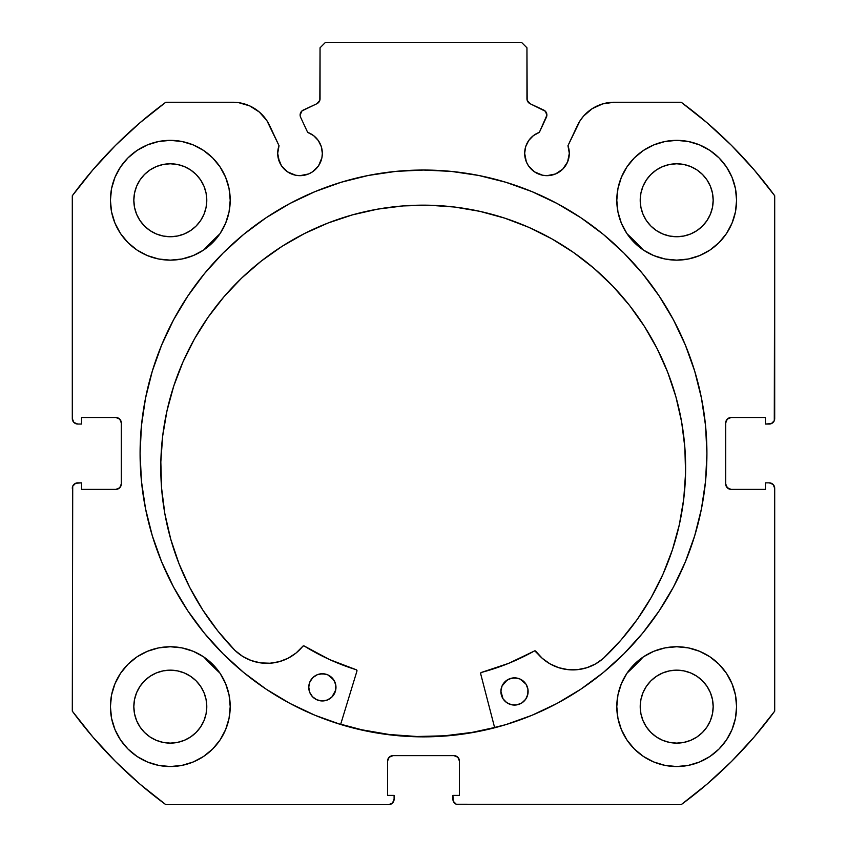 <?xml version="1.0" encoding="UTF-8"?>
<svg xmlns="http://www.w3.org/2000/svg" width="847" height="847" viewBox="0 0 847 847"><rect width="100%" height="100%" fill="white"/><g stroke="black" fill="none" stroke-linecap="round" stroke-linejoin="round"><path stroke-width="1.27" d="M321.913 157.69L322.336 153.339A22.329 22.329 0 0 1 300.007 175.668A22.329 22.329 0 0 1 277.689 153.339L279.383 161.883L281.448 165.737L287.609 171.899L295.656 175.234L300.007 175.668L308.552 173.963L312.416 171.899L318.578 165.737L321.913 157.69L322.336 153.339L321.309 146.626L318.303 140.538L313.602 135.626L307.652 132.365L300.632 117.309A5.442 5.442 0 0 1 300.124 115.001L301.977 110.915L316.905 103.715L319.827 100.295L320.05 47.792L325.492 42.35L521.508 42.35L526.95 47.792L527.173 100.295L530.095 103.715L545.447 111.328L546.876 115.245L539.348 132.365L533.398 135.626L528.697 140.538L525.691 146.626L524.664 153.339A22.329 22.329 0 0 1 539.348 132.365L546.368 117.309A5.442 5.442 0 0 0 543.732 110.068L545.447 111.328M277.689 153.339A22.329 22.329 0 0 1 279.034 145.705L277.689 153.339L278.112 157.69L281.448 165.737M565.552 165.737L567.617 161.883L569.311 153.339A22.329 22.329 0 0 1 546.993 175.668A22.329 22.329 0 0 1 524.664 153.339L526.358 161.883L528.422 165.737L534.584 171.899L542.631 175.234L546.993 175.668L555.526 173.963L562.768 169.125L567.617 161.883L569.311 153.339L567.966 145.705L580.089 120.687L583.572 116.092L592.297 108.607L602.757 103.874L614.139 102.243L681.189 102.243L707.171 122.879L731.512 145.43L754.063 169.771L774.698 195.752L774.285 420.684L771.342 423.627L765.444 424.04L765.444 417.507L731.141 417.507L727.287 419.106L725.699 422.96L725.699 483.944L727.287 487.787L731.141 489.386L765.444 489.386L765.444 482.854L769.256 482.854L773.11 484.442L774.698 488.296L774.698 711.141L754.063 737.123L731.512 761.464L707.171 784.015L681.189 804.65L456.268 804.237L453.314 801.294L452.901 795.397L459.434 795.397L459.434 761.093L457.846 757.239L453.992 755.64L393.008 755.64L389.154 757.239L387.566 761.093L387.566 795.397L394.099 795.397L394.099 799.208L392.5 803.051L388.657 804.65L165.811 804.65L139.829 784.015L115.488 761.464L92.937 737.123L72.302 711.141L72.715 486.21L75.658 483.266L81.556 482.854L81.556 489.386L115.859 489.386L119.713 487.787L121.301 483.944L121.301 422.96L119.713 419.106L115.859 417.507L81.556 417.507L81.556 424.04L77.744 424.04L73.89 422.452L72.302 418.598L72.302 195.752L92.937 169.771L115.488 145.43L139.829 122.879L165.811 102.243L232.861 102.243L238.61 102.656L249.643 105.864L259.33 112.048L266.911 120.687L279.034 145.705L269.706 125.716A40.656 40.656 0 0 0 232.861 102.243L165.811 102.243A435.602 435.602 0 0 0 72.302 195.752L92.937 169.771L115.488 145.43L139.829 122.879M140.083 453.452A283.417 283.417 0 0 1 423.5 170.035A283.417 283.417 0 0 1 706.917 453.452L705.551 425.67L701.464 398.154L694.709 371.177L685.339 344.994L673.45 319.848L659.146 295.995L642.577 273.655L623.9 253.041L603.297 234.365L580.957 217.795L557.104 203.502L531.958 191.613L505.775 182.243L478.788 175.477L451.282 171.401L423.5 170.035L395.718 171.401L368.212 175.477L341.225 182.243L315.042 191.613L289.896 203.502L266.043 217.795L243.703 234.365L223.1 253.041L204.423 273.655L187.854 295.995L173.55 319.848L161.661 344.994L152.291 371.177L145.536 398.154L141.449 425.67L140.083 453.452L141.449 481.223L145.536 508.74L152.291 535.717L161.661 561.9L173.55 587.045L187.854 610.899L204.423 633.238L223.1 653.852L243.703 672.529L266.043 689.098L289.896 703.391L315.042 715.292L341.225 724.651L368.212 731.416L395.718 735.492L423.5 736.858L451.282 735.492L478.788 731.416L505.775 724.651L531.958 715.292L557.104 703.391L580.957 689.098L603.297 672.529L623.9 653.852L642.577 633.238L659.146 610.899L673.45 587.045L685.339 561.9L694.709 535.717L701.464 508.74L705.551 481.223L706.917 453.452A283.417 283.417 0 0 1 423.5 736.858A283.417 283.417 0 0 1 140.083 453.452M736.583 706.642A59.893 59.893 0 0 1 676.689 766.535A59.893 59.893 0 0 1 616.796 706.642L617.95 718.33L621.359 729.563L626.896 739.918L634.339 748.992L643.413 756.445L653.768 761.972L665.011 765.381L676.689 766.535L688.378 765.381L699.611 761.972L709.966 756.445L719.039 748.992L726.493 739.918L732.03 729.563L735.44 718.33L736.583 706.642L735.44 694.953L732.03 683.72L726.493 673.365L719.039 664.292L709.966 656.838L699.611 651.301L688.378 647.891L676.689 646.748L665.011 647.891L653.768 651.301L643.413 656.838L634.339 664.292L626.896 673.365L621.359 683.72L617.95 694.953L616.796 706.642A59.893 59.893 0 0 1 676.689 646.748A59.893 59.893 0 0 1 736.583 706.642M230.204 706.642A59.893 59.893 0 0 1 170.311 766.535A59.893 59.893 0 0 1 110.417 706.642L111.56 718.33L114.97 729.563L120.507 739.918L127.961 748.992L137.034 756.445L147.389 761.972L158.622 765.381L170.311 766.535L181.989 765.381L193.232 761.972L203.587 756.445L212.661 748.992L220.104 739.918L225.641 729.563L229.05 718.33L230.204 706.642L229.05 694.953L225.641 683.72L220.104 673.365L212.661 664.292L203.587 656.838L193.232 651.301L181.989 647.891L170.311 646.748L158.622 647.891L147.389 651.301L137.034 656.838L127.961 664.292L120.507 673.365L114.97 683.72L111.56 694.953L110.417 706.642A59.893 59.893 0 0 1 170.311 646.748A59.893 59.893 0 0 1 230.204 706.642M736.583 200.252A59.893 59.893 0 0 1 676.689 260.145A59.893 59.893 0 0 1 616.796 200.252L617.95 211.941L621.359 223.174L626.896 233.528L634.339 242.602L643.413 250.056L653.768 255.593L665.011 259.002L676.689 260.145L688.378 259.002L699.611 255.593L709.966 250.056L719.039 242.602L726.493 233.528L732.03 223.174L735.44 211.941L736.583 200.252L735.44 188.574L732.03 177.33L726.493 166.975L719.039 157.902L709.966 150.459L699.611 144.922L688.378 141.513L676.689 140.358L665.011 141.513L653.768 144.922L643.413 150.459L634.339 157.902L626.896 166.975L621.359 177.33L617.95 188.574L616.796 200.252A59.893 59.893 0 0 1 676.689 140.358A59.893 59.893 0 0 1 736.583 200.252M230.204 200.252A59.893 59.893 0 0 1 170.311 260.145A59.893 59.893 0 0 1 110.417 200.252L111.56 211.941L114.97 223.174L120.507 233.528L127.961 242.602L137.034 250.056L147.389 255.593L158.622 259.002L170.311 260.145L181.989 259.002L193.232 255.593L203.587 250.056L212.661 242.602L220.104 233.528L225.641 223.174L229.05 211.941L230.204 200.252L229.05 188.574L225.641 177.33L220.104 166.975L212.661 157.902L203.587 150.459L193.232 144.922L181.989 141.513L170.311 140.358L158.622 141.513L147.389 144.922L137.034 150.459L127.961 157.902L120.507 166.975L114.97 177.33L111.56 188.574L110.417 200.252A59.893 59.893 0 0 1 170.311 140.358A59.893 59.893 0 0 1 230.204 200.252M206.086 207.377L206.784 200.252A36.485 36.485 0 0 1 170.311 236.737A36.485 36.485 0 0 1 133.826 200.252A36.485 36.485 0 0 1 170.311 163.778A36.485 36.485 0 0 1 206.784 200.252L206.086 207.377L204.011 214.217L200.644 220.527L196.102 226.054L190.575 230.585L184.265 233.963L177.425 236.038L170.311 236.737L163.185 236.038L156.346 233.963L150.035 230.585L144.509 226.054L139.977 220.527L136.6 214.217L134.525 207.377L133.826 200.252L134.525 193.137L136.6 186.298L139.977 179.988L144.509 174.461L150.035 169.919L156.346 166.552L163.185 164.477L170.311 163.778L177.425 164.477L184.265 166.552L190.575 169.919L196.102 174.461L200.644 179.988L204.011 186.298L206.086 193.137L206.784 200.252L206.086 193.137M712.475 207.377L713.174 200.252A36.485 36.485 0 0 1 676.689 236.737A36.485 36.485 0 0 1 640.216 200.252A36.485 36.485 0 0 1 676.689 163.778A36.485 36.485 0 0 1 713.174 200.252L712.475 207.377L710.4 214.217L707.023 220.527L702.491 226.054L696.965 230.585L690.654 233.963L683.815 236.038L676.689 236.737L669.575 236.038L662.735 233.963L656.425 230.585L650.898 226.054L646.356 220.527L642.989 214.217L640.914 207.377L640.216 200.252L640.914 193.137L642.989 186.298L646.356 179.988L650.898 174.461L656.425 169.919L662.735 166.552L669.575 164.477L676.689 163.778L683.815 164.477L690.654 166.552L696.965 169.919L702.491 174.461L707.023 179.988L710.4 186.298L712.475 193.137L713.174 200.252L712.475 193.137M206.086 713.756L206.784 706.642A36.485 36.485 0 0 1 170.311 743.126A36.485 36.485 0 0 1 133.826 706.642A36.485 36.485 0 0 1 170.311 670.157A36.485 36.485 0 0 1 206.784 706.642L206.086 713.756L204.011 720.596L200.644 726.906L196.102 732.433L190.575 736.975L184.265 740.342L177.425 742.417L170.311 743.126L163.185 742.417L156.346 740.342L150.035 736.975L144.509 732.433L139.977 726.906L136.6 720.596L134.525 713.756L133.826 706.642L134.525 699.527L136.6 692.677L139.977 686.377L144.509 680.84L150.035 676.308L156.346 672.931L163.185 670.856L170.311 670.157L177.425 670.856L184.265 672.931L190.575 676.308L196.102 680.84L200.644 686.377L204.011 692.677L206.086 699.527L206.784 706.642L206.086 699.527M712.475 713.756L713.174 706.642A36.485 36.485 0 0 1 676.689 743.126A36.485 36.485 0 0 1 640.216 706.642A36.485 36.485 0 0 1 676.689 670.157A36.485 36.485 0 0 1 713.174 706.642L712.475 713.756L710.4 720.596L707.023 726.906L702.491 732.433L696.965 736.975L690.654 740.342L683.815 742.417L676.689 743.126L669.575 742.417L662.735 740.342L656.425 736.975L650.898 732.433L646.356 726.906L642.989 720.596L640.914 713.756L640.216 706.642L640.914 699.527L642.989 692.677L646.356 686.377L650.898 680.84L656.425 676.308L662.735 672.931L669.575 670.856L676.689 670.157L683.815 670.856L690.654 672.931L696.965 676.308L702.491 680.84L707.023 686.377L710.4 692.677L712.475 699.527L713.174 706.642L712.475 699.527M313.602 135.626L318.303 140.538L321.309 146.626L322.336 153.339A22.329 22.329 0 0 0 307.652 132.365L300.632 117.309A5.442 5.442 0 0 1 303.268 110.068L316.905 103.715A5.442 5.442 0 0 0 320.05 98.781L320.05 47.792L325.492 42.35L521.508 42.35L526.95 47.792L526.95 98.781A5.442 5.442 0 0 0 530.095 103.715L543.732 110.068M139.829 784.015L115.488 761.464L92.937 737.123M387.566 761.093A5.442 5.442 0 0 1 393.008 755.64L389.154 757.239L387.566 761.093L387.566 795.397L394.099 795.397L394.099 799.208A5.442 5.442 0 0 1 388.657 804.65L165.811 804.65A435.602 435.602 0 0 1 72.302 711.141L72.715 486.21M120.888 486.019L121.301 483.944A5.442 5.442 0 0 1 115.859 489.386L117.945 488.973M117.945 417.92L115.859 417.507A5.442 5.442 0 0 1 121.301 422.96L120.888 420.874M75.658 423.627L73.89 422.452M319.827 100.295L320.05 98.781M546.548 113.138L546.876 115.245M533.398 135.626L528.697 140.538L525.691 146.626M551.344 175.234L555.526 173.963M726.112 420.874L725.699 422.96A5.442 5.442 0 0 1 731.141 417.507L765.444 417.507L765.444 424.04L769.256 424.04A5.442 5.442 0 0 0 774.698 418.598L774.698 195.752A435.602 435.602 0 0 0 681.189 102.243L614.139 102.243A40.656 40.656 0 0 0 577.294 125.716L567.966 145.705A22.329 22.329 0 0 1 569.311 153.339L568.972 149.464M583.572 116.092L587.67 112.048M592.297 108.607L602.757 103.874M707.171 122.879L731.512 145.43M773.11 422.452L771.342 423.627M726.112 486.019L729.055 488.973L731.141 489.386A5.442 5.442 0 0 1 725.699 483.944L725.699 422.96M771.342 483.266L773.11 484.442L774.698 488.296L774.698 711.141A435.602 435.602 0 0 1 681.189 804.65L456.268 804.237M754.063 737.123L731.512 761.464L707.171 784.015M459.434 761.093L457.846 757.239L453.992 755.64A5.442 5.442 0 0 1 459.434 761.093L459.434 795.397L452.901 795.397L452.901 799.208A5.442 5.442 0 0 0 458.343 804.65M158.622 259.002L170.311 260.145L181.989 259.002M665.011 259.002L676.689 260.145L688.378 259.002M719.039 242.602L726.493 233.528L732.03 223.174M725.254 671.576L719.039 664.292M72.302 195.752L72.302 418.598A5.442 5.442 0 0 0 77.744 424.04L81.556 424.04L81.556 417.507L115.859 417.507M193.232 144.922L190.3 143.789M120.507 233.528L127.961 242.602M699.611 144.922L696.732 143.81M225.641 683.72L220.104 673.365M203.587 656.838L193.232 651.301M709.966 656.838L706.938 654.943M709.966 756.445L719.039 748.992M196.102 174.461L190.575 169.919M177.425 164.477L170.311 163.778L163.185 164.477M144.509 174.461L139.977 179.988M134.525 193.137L133.826 200.252L134.525 207.377M144.509 226.054L150.035 230.585M163.185 236.038L170.311 236.737L177.425 236.038M196.102 226.054L200.644 220.527M702.491 174.461L696.965 169.919M683.815 164.477L676.689 163.778L669.575 164.477M650.898 174.461L646.356 179.988M640.914 193.137L640.216 200.252L640.914 207.377M650.898 226.054L656.425 230.585M669.575 236.038L676.689 236.737L683.815 236.038M702.491 226.054L707.023 220.527M137.034 756.445L127.961 748.992M196.102 680.84L190.575 676.308M177.425 670.856L170.311 670.157L163.185 670.856M144.509 680.84L139.977 686.377M134.525 699.527L133.826 706.642L134.525 713.756M144.509 732.433L150.035 736.975M163.185 742.417L170.311 743.126L177.425 742.417M196.102 732.433L200.644 726.906M702.491 680.84L696.965 676.308M683.815 670.856L676.689 670.157L669.575 670.856M650.898 680.84L646.356 686.377M640.914 699.527L640.216 706.642L640.914 713.756M650.898 732.433L656.425 736.975M669.575 742.417L676.689 743.126L683.815 742.417M702.491 732.433L707.023 726.906M121.301 422.96L121.301 483.944M115.859 489.386L81.556 489.386L81.556 482.854L77.744 482.854A5.442 5.442 0 0 0 72.302 488.296M774.698 488.296A5.442 5.442 0 0 0 769.256 482.854L765.444 482.854L765.444 489.386L731.141 489.386M393.008 755.64L453.992 755.64M289.896 203.502L266.043 217.795M243.703 672.529L266.043 689.098M289.896 703.391L315.042 715.292M531.958 715.292L557.104 703.391M580.957 689.098L603.297 672.529M444.686 735.789L472.255 732.359L494.606 727.509A283.142 283.142 0 0 1 340.695 724.206L361.807 729.786L389.197 734.497L416.904 736.509L444.686 735.789L416.904 736.509M603.265 658.479L603.244 658.458A46.13 46.13 0 0 1 535.791 651.269L534.383 650.962A226.509 226.509 0 0 1 481.435 672.423A1.091 1.091 0 0 0 480.662 673.757L494.669 727.774L480.662 673.757A1.091 1.091 0 0 1 480.62 673.46L481.435 672.423L508.592 663.37L534.753 650.835L542.218 658.278L549.936 663.815L558.639 667.658L567.935 669.638L577.453 669.67L586.759 667.743L595.483 663.953L603.265 658.479L621.274 639.718L637.336 619.273L651.301 597.326L663.021 574.118L672.391 549.851L679.315 524.78L683.72 499.158L685.562 473.208A262.422 262.422 0 0 1 603.265 658.479L621.274 639.718M526.972 696.943L528.115 691.766A13.616 13.616 0 0 1 514.214 705.075A13.616 13.616 0 0 1 500.895 691.173L503.023 698.786L506.697 702.618L511.567 704.757L516.871 704.873L521.826 702.946L525.659 699.273L527.797 694.413L527.914 689.098L525.987 684.154L519.984 679.008L514.796 677.865L509.566 678.786L505.087 681.644L502.049 685.996L500.895 691.173L501.816 696.403M331.78 697.176L334.819 692.825L335.973 687.637A13.616 13.616 0 0 1 322.072 700.956A13.616 13.616 0 0 1 308.753 687.055L309.674 692.285L312.532 696.763L316.884 699.802L322.072 700.956L327.302 700.024L331.78 697.176L335.656 690.284L335.761 684.979L333.845 680.025L327.842 674.879L322.654 673.736L317.424 674.657L312.945 677.515L309.896 681.867L308.753 687.055L309.674 692.285M166.975 410.869L162.645 436.258L160.835 461.943A262.422 262.422 0 0 1 428.826 205.218A262.422 262.422 0 0 1 685.562 473.208L684.852 447.47L681.623 421.922L675.906 396.809L667.743 372.384L657.24 348.869L644.472 326.497L629.586 305.492L612.699 286.042L593.991 268.34L573.641 252.554L551.842 238.843L528.803 227.335L504.748 218.145L479.91 211.358L454.521 207.028L428.826 205.218L403.087 205.927L377.54 209.156L352.426 214.873L328.001 223.026L304.486 233.539L282.115 246.297L261.109 261.194L241.66 278.07L223.957 296.778L208.182 317.127L194.461 338.927L182.963 361.976L173.762 386.031L166.975 410.869L162.645 436.258L160.835 461.943L161.565 487.946L164.858 513.737L170.702 539.084L179.013 563.721L189.728 587.416L202.74 609.935L217.912 631.057L235.106 650.581A262.422 262.422 0 0 1 160.835 461.943L161.565 487.946M203.862 249.865A299.478 299.478 0 0 1 219.924 233.814L203.862 249.865L216.334 237.192M627.076 233.814A299.478 299.478 0 0 1 643.138 249.865L627.076 233.804M219.924 673.09A299.478 299.478 0 0 1 203.862 657.028L219.924 673.09M643.138 657.028A299.478 299.478 0 0 1 627.076 673.09L643.148 657.018L627.076 673.09M356.936 671.099L340.621 724.471L356.936 671.099L356.216 669.733A226.509 226.509 0 0 1 304.242 646.017L329.483 659.527L356.216 669.733A1.091 1.091 0 0 1 356.936 671.099M179.013 563.721L189.728 587.416L202.74 609.935L217.912 631.057L235.106 650.581L242.644 656.372L251.188 660.533L260.41 662.862L269.918 663.233L279.288 661.666L288.149 658.193L296.101 652.995L303.12 646.007L304.242 646.017A1.091 1.091 0 0 0 302.824 646.261L303.491 645.869M672.391 549.851L679.315 524.78M684.852 447.47L681.623 421.922L675.906 396.809M667.743 372.384L657.24 348.869L644.472 326.497L629.586 305.492M612.699 286.042L593.991 268.34M573.641 252.554L551.842 238.843M504.748 218.145L479.91 211.358L454.521 207.028L428.826 205.218L403.087 205.927M352.426 214.873L328.001 223.026M296.101 652.995L302.824 646.261A46.13 46.13 0 0 1 235.127 650.549L242.644 656.372L251.188 660.533M269.918 663.233L279.288 661.666L288.149 658.193M212.269 665.742L203.862 657.028M216.356 237.171L219.924 233.804M534.383 650.962A1.091 1.091 0 0 1 535.791 651.269L542.218 658.278L549.936 663.815M335.052 682.407L332.193 677.928L327.842 674.879M325.301 674.053L319.997 673.937M317.424 674.657L315.042 675.864M525.987 684.154L524.335 682.057M517.443 678.182L512.139 678.066L507.184 679.993L502.049 685.996M503.023 698.786L504.674 700.882M308.753 687.055A13.616 13.616 0 0 1 322.654 673.736A13.616 13.616 0 0 1 335.973 687.637M500.895 691.173A13.616 13.616 0 0 1 514.796 677.865A13.616 13.616 0 0 1 528.115 691.766"/></g></svg>
